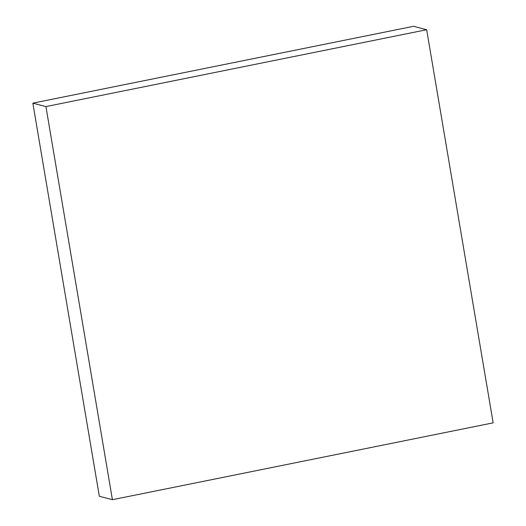 <?xml version="1.0" encoding="UTF-8"?>
<svg xmlns="http://www.w3.org/2000/svg" width="526" height="526" viewBox="0 0 526 526"><rect width="100%" height="100%" fill="white"/><g stroke="black" fill="none" stroke-linecap="round" stroke-linejoin="round"><path stroke-width="0.79" d="M426.665 29.732L413.581 26.3L32.842 103.149L99.335 496.268L112.419 499.7L493.158 422.851L426.665 29.732L45.926 106.581L32.842 103.149M45.926 106.581L112.419 499.7"/></g></svg>
